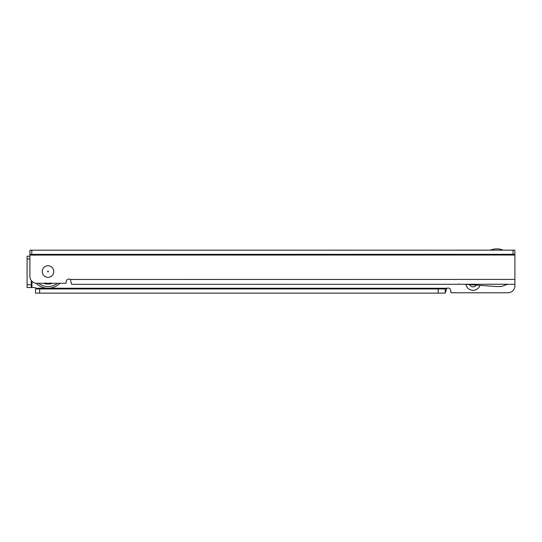<?xml version="1.0" encoding="UTF-8"?>
<svg xmlns="http://www.w3.org/2000/svg" width="542" height="542" viewBox="0 0 542 542"><rect width="100%" height="100%" fill="white"/><g stroke="black" fill="none" stroke-linecap="round" stroke-linejoin="round"><path stroke-width="0.81" d="M31.28 280.512L31.28 284.76L27.1 284.76L27.1 256.19L29.885 256.19M37.134 288.947L36.192 288.249A2.785 2.785 0 0 0 34.349 287.551L27.1 287.551L27.1 284.76M31.28 287.551L31.28 284.76M438.248 288.947L35.46 288.947L35.46 293.127L445.212 293.127L445.212 288.947L438.248 288.947L438.248 293.127M480.009 285.383A7.317 7.317 0 0 1 465.903 284.401M507.549 284.293L514.9 284.293L514.9 285.81A6.971 6.971 0 0 1 507.929 292.775L451.411 292.775A0.698 0.698 0 0 1 450.788 292.382L450.788 290.824A2.785 2.785 0 0 0 446.94 288.249L445.212 288.947M514.9 271.44L514.9 257.931A6.971 6.971 0 0 0 514.9 257.789M469.623 284.658A3.835 3.835 0 0 0 476.289 285.126M36.47 288.947L36.192 288.249L47.987 288.249M48.028 288.249L446.94 288.249L445.212 292.937M503.186 250.147A16.727 16.727 0 0 0 490.374 250.153M42.222 271.522A5.786 5.786 0 0 1 48.008 265.736A5.786 5.786 0 0 1 53.787 271.522A5.786 5.786 0 0 1 48.008 277.308A5.786 5.786 0 0 1 42.222 271.522A5.786 5.786 0 0 0 48.008 277.308A5.786 5.786 0 0 0 53.787 271.522A5.786 5.786 0 0 0 48.008 265.736A5.786 5.786 0 0 0 42.222 271.522M464.467 284.299L459.596 284.299L458.871 283.879L458.146 284.299L71.7 284.34L70.264 279.462A2.785 2.785 0 0 0 66.124 281.901L66.124 283.026A0.42 0.42 0 0 1 65.731 283.297L36.856 283.303A6.971 6.971 0 0 1 29.891 276.332L29.885 255.079L514.9 255.025L514.893 250.147L31.775 250.201L31.775 254.381L513.01 254.327L513.01 250.147M29.885 250.201L29.885 254.381L29.885 250.201L31.775 250.201M29.885 255.079L29.885 254.381L31.775 254.381M513.01 254.327L514.9 254.327M514.9 284.293L514.9 255.025M464.325 284.252L507.685 284.245L502.136 286.264A4.322 4.322 0 0 1 500.659 286.528L496.506 286.528A4.322 4.322 0 0 1 496.208 286.515L464.325 284.252M47.608 271.522A0.4 0.4 0 0 1 48.008 271.122A0.4 0.4 0 0 1 48.407 271.522A0.4 0.4 0 0 1 48.008 271.921A0.4 0.4 0 0 1 47.608 271.522M46.239 283.297A0.698 0.698 0 0 1 45.426 283.798L46.084 283.778L45.426 283.798L45.569 282.829M50.447 282.829L50.589 283.798L49.932 283.778A0.833 0.833 0 0 1 49.627 283.297M52.323 283.297A12.541 12.541 0 0 1 43.692 283.297M59.884 283.297A16.727 16.727 0 0 1 36.09 283.256M49.776 283.297A0.698 0.698 0 0 0 50.589 283.798L49.932 283.778A12.405 12.405 0 0 1 46.084 283.778A0.833 0.833 0 0 0 46.382 283.297M29.885 258.981L27.1 258.981M39.641 288.947L39.641 293.127M31.978 281.312L31.978 287.551M514.9 279.415L70.264 279.462M57.377 283.297A15.054 15.054 0 0 1 38.631 283.303"/></g></svg>
